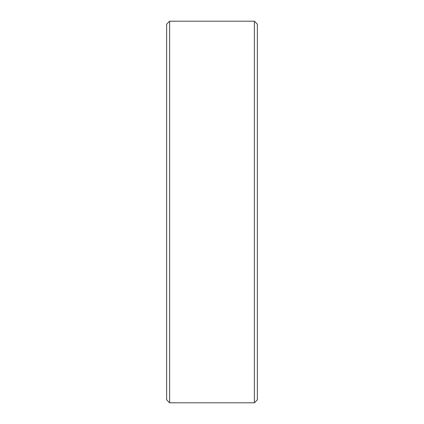 <?xml version="1.0" encoding="UTF-8"?>
<svg xmlns="http://www.w3.org/2000/svg" width="424" height="424" viewBox="0 0 424 424"><rect width="100%" height="100%" fill="white"/><g stroke="black" fill="none" stroke-linecap="round" stroke-linejoin="round"><path stroke-width="0.64" d="M257.363 212L257.363 399.816L257.363 24.184L254.379 21.2L254.379 402.8L257.363 399.816M169.642 402.8L166.637 399.795L166.637 24.205L169.642 21.2L169.642 402.8L254.379 402.8M169.642 21.2L254.379 21.2"/></g></svg>
